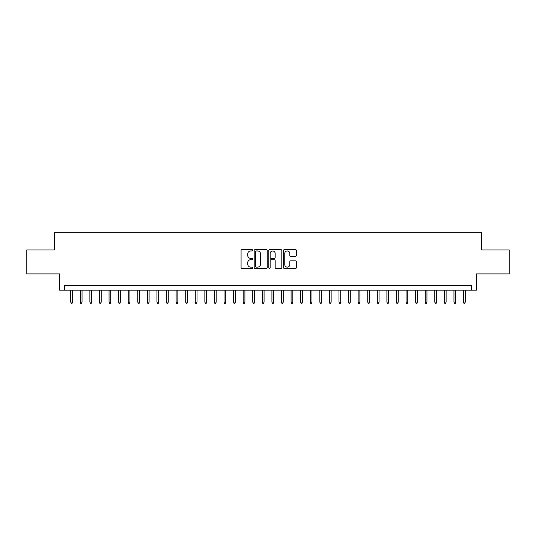 <?xml version="1.0" encoding="UTF-8"?>
<svg xmlns="http://www.w3.org/2000/svg" width="536" height="536" viewBox="0 0 536 536"><rect width="100%" height="100%" fill="white"/><g stroke="black" fill="none" stroke-linecap="round" stroke-linejoin="round"><path stroke-width="0.8" d="M252.67 250.299A0.657 0.657 0 0 0 252.014 249.635L242.017 249.635A0.938 0.938 0 0 0 241.079 250.58L241.079 267.504A0.938 0.938 0 0 0 242.017 268.449L252.014 268.449A0.657 0.657 0 0 0 252.67 267.786A0.657 0.657 0 0 0 252.014 267.129L250.721 267.129A3.008 3.008 0 0 1 247.712 264.121L247.712 262.707A3.008 3.008 0 0 1 250.721 259.699L252.014 259.699A0.657 0.657 0 0 0 252.67 259.042A0.657 0.657 0 0 0 252.014 258.385L250.721 258.385A3.008 3.008 0 0 1 247.712 255.377L247.712 253.964A3.008 3.008 0 0 1 250.721 250.955L252.014 250.955A0.657 0.657 0 0 0 252.67 250.299M295.483 256.268A0.938 0.938 0 0 0 296.421 255.33L296.421 250.58A0.938 0.938 0 0 0 295.483 249.635L284.388 249.635A0.938 0.938 0 0 0 283.444 250.58L283.444 267.504A0.938 0.938 0 0 0 284.388 268.449L295.483 268.449A0.938 0.938 0 0 0 296.421 267.504L296.421 261.769A0.938 0.938 0 0 0 295.483 260.831L290.733 260.831A0.938 0.938 0 0 0 289.795 261.769L289.795 264.617A2.513 2.513 0 0 1 287.276 267.129A2.513 2.513 0 0 1 284.763 264.617L284.763 253.468A2.513 2.513 0 0 1 287.276 250.955A2.513 2.513 0 0 1 289.795 253.468L289.795 255.33A0.938 0.938 0 0 0 290.733 256.268L295.483 256.268M471.593 290.177L476.383 290.177L476.383 273.889L509.2 273.889L509.2 249.937L481.656 249.937L481.656 232.691L54.344 232.691L54.344 249.937L26.8 249.937L26.8 273.889L59.617 273.889L59.617 290.177L471.593 290.177L471.593 285.387L64.407 285.387L64.407 290.177M267.176 250.58A0.938 0.938 0 0 0 266.238 249.635L255.143 249.635A0.938 0.938 0 0 0 254.198 250.58L254.198 267.504A0.938 0.938 0 0 0 255.143 268.449L266.238 268.449A0.938 0.938 0 0 0 267.176 267.504L267.176 250.58M269.762 249.635L280.857 249.635A0.938 0.938 0 0 1 281.802 250.58L281.802 267.504A0.938 0.938 0 0 1 280.857 268.449L276.114 268.449A0.938 0.938 0 0 1 275.169 267.504L275.169 260.643A0.938 0.938 0 0 0 274.231 259.699L271.082 259.699A0.938 0.938 0 0 0 270.137 260.643L270.137 267.786A0.657 0.657 0 0 1 269.481 268.449A0.657 0.657 0 0 1 268.824 267.786L268.824 250.58A0.938 0.938 0 0 1 269.762 249.635M256.175 250.955A0.657 0.657 0 0 0 255.518 251.612L255.518 266.472A0.657 0.657 0 0 0 256.175 267.129L257.535 267.129A3.008 3.008 0 0 0 260.55 264.121L260.55 253.964A3.008 3.008 0 0 0 257.535 250.955L256.175 250.955M275.169 253.515A2.513 2.513 0 0 0 272.656 251.002A2.513 2.513 0 0 0 270.137 253.515L270.137 257.441A0.938 0.938 0 0 0 271.082 258.385L274.231 258.385A0.938 0.938 0 0 0 275.169 257.441L275.169 253.515M72.454 302.063L72.072 303.309L71.114 303.309L70.732 302.063L72.454 302.063L72.454 290.177M70.732 302.063L70.732 290.177M82.035 302.063L81.653 303.309L80.695 303.309L80.306 302.063L82.035 302.063L82.035 290.177M80.306 302.063L80.306 290.177M91.616 302.063L91.234 303.309L90.276 303.309L89.887 302.063L91.616 302.063L91.616 290.177M89.887 302.063L89.887 290.177M101.197 302.063L100.815 303.309L99.857 303.309L99.468 302.063L101.197 302.063L101.197 290.177M99.468 302.063L99.468 290.177M110.778 302.063L110.396 303.309L109.438 303.309L109.049 302.063L110.778 302.063L110.778 290.177M109.049 302.063L109.049 290.177M120.359 302.063L119.977 303.309L119.019 303.309L118.63 302.063L120.359 302.063L120.359 290.177M118.63 302.063L118.63 290.177M129.94 302.063L129.558 303.309L128.6 303.309L128.211 302.063L129.94 302.063L129.94 290.177M128.211 302.063L128.211 290.177M139.521 302.063L139.139 303.309L138.181 303.309L137.792 302.063L139.521 302.063L139.521 290.177M137.792 302.063L137.792 290.177M149.102 302.063L148.72 303.309L147.762 303.309L147.373 302.063L149.102 302.063L149.102 290.177M147.373 302.063L147.373 290.177M158.683 302.063L158.301 303.309L157.343 303.309L156.954 302.063L158.683 302.063L158.683 290.177M156.954 302.063L156.954 290.177M168.264 302.063L167.882 303.309L166.924 303.309L166.535 302.063L168.264 302.063L168.264 290.177M166.535 302.063L166.535 290.177M177.845 302.063L177.463 303.309L176.505 303.309L176.116 302.063L177.845 302.063L177.845 290.177M176.116 302.063L176.116 290.177M187.426 302.063L187.044 303.309L186.086 303.309L185.697 302.063L187.426 302.063L187.426 290.177M185.697 302.063L185.697 290.177M197.007 302.063L196.625 303.309L195.667 303.309L195.278 302.063L197.007 302.063L197.007 290.177M195.278 302.063L195.278 290.177M206.588 302.063L206.206 303.309L205.248 303.309L204.859 302.063L206.588 302.063L206.588 290.177M204.859 302.063L204.859 290.177M216.169 302.063L215.787 303.309L214.829 303.309L214.44 302.063L216.169 302.063L216.169 290.177M214.44 302.063L214.44 290.177M225.75 302.063L225.368 303.309L224.41 303.309L224.021 302.063L225.75 302.063L225.75 290.177M224.021 302.063L224.021 290.177M235.331 302.063L234.949 303.309L233.991 303.309L233.602 302.063L235.331 302.063L235.331 290.177M233.602 302.063L233.602 290.177M244.912 302.063L244.53 303.309L243.572 303.309L243.183 302.063L244.912 302.063L244.912 290.177M243.183 302.063L243.183 290.177M254.493 302.063L254.111 303.309L253.153 303.309L252.764 302.063L254.493 302.063L254.493 290.177M252.764 302.063L252.764 290.177M264.074 302.063L263.692 303.309L262.734 303.309L262.345 302.063L264.074 302.063L264.074 290.177M262.345 302.063L262.345 290.177M273.655 302.063L273.266 303.309L272.308 303.309L271.926 302.063L273.655 302.063L273.655 290.177M271.926 302.063L271.926 290.177M283.236 302.063L282.847 303.309L281.889 303.309L281.507 302.063L283.236 302.063L283.236 290.177M281.507 302.063L281.507 290.177M292.817 302.063L292.428 303.309L291.47 303.309L291.088 302.063L292.817 302.063L292.817 290.177M291.088 302.063L291.088 290.177M302.398 302.063L302.009 303.309L301.051 303.309L300.669 302.063L302.398 302.063L302.398 290.177M300.669 302.063L300.669 290.177M311.979 302.063L311.59 303.309L310.632 303.309L310.25 302.063L311.979 302.063L311.979 290.177M310.25 302.063L310.25 290.177M321.56 302.063L321.171 303.309L320.213 303.309L319.831 302.063L321.56 302.063L321.56 290.177M319.831 302.063L319.831 290.177M331.141 302.063L330.752 303.309L329.794 303.309L329.412 302.063L331.141 302.063L331.141 290.177M329.412 302.063L329.412 290.177M340.722 302.063L340.333 303.309L339.375 303.309L338.993 302.063L340.722 302.063L340.722 290.177M338.993 302.063L338.993 290.177M350.303 302.063L349.914 303.309L348.956 303.309L348.574 302.063L350.303 302.063L350.303 290.177M348.574 302.063L348.574 290.177M359.884 302.063L359.495 303.309L358.537 303.309L358.155 302.063L359.884 302.063L359.884 290.177M358.155 302.063L358.155 290.177M369.465 302.063L369.076 303.309L368.118 303.309L367.736 302.063L369.465 302.063L369.465 290.177M367.736 302.063L367.736 290.177M379.046 302.063L378.657 303.309L377.699 303.309L377.317 302.063L379.046 302.063L379.046 290.177M377.317 302.063L377.317 290.177M388.627 302.063L388.238 303.309L387.28 303.309L386.898 302.063L388.627 302.063L388.627 290.177M386.898 302.063L386.898 290.177M398.208 302.063L397.819 303.309L396.861 303.309L396.479 302.063L398.208 302.063L398.208 290.177M396.479 302.063L396.479 290.177M407.789 302.063L407.4 303.309L406.442 303.309L406.06 302.063L407.789 302.063L407.789 290.177M406.06 302.063L406.06 290.177M417.37 302.063L416.981 303.309L416.023 303.309L415.641 302.063L417.37 302.063L417.37 290.177M415.641 302.063L415.641 290.177M426.951 302.063L426.562 303.309L425.604 303.309L425.222 302.063L426.951 302.063L426.951 290.177M425.222 302.063L425.222 290.177M436.532 302.063L436.143 303.309L435.185 303.309L434.803 302.063L436.532 302.063L436.532 290.177M434.803 302.063L434.803 290.177M446.113 302.063L445.724 303.309L444.766 303.309L444.384 302.063L446.113 302.063L446.113 290.177M444.384 302.063L444.384 290.177M455.694 302.063L455.305 303.309L454.347 303.309L453.965 302.063L455.694 302.063L455.694 290.177M453.965 302.063L453.965 290.177M465.268 302.063L464.886 303.309L463.928 303.309L463.546 302.063L465.268 302.063L465.268 290.177M463.546 302.063L463.546 290.177"/></g></svg>
